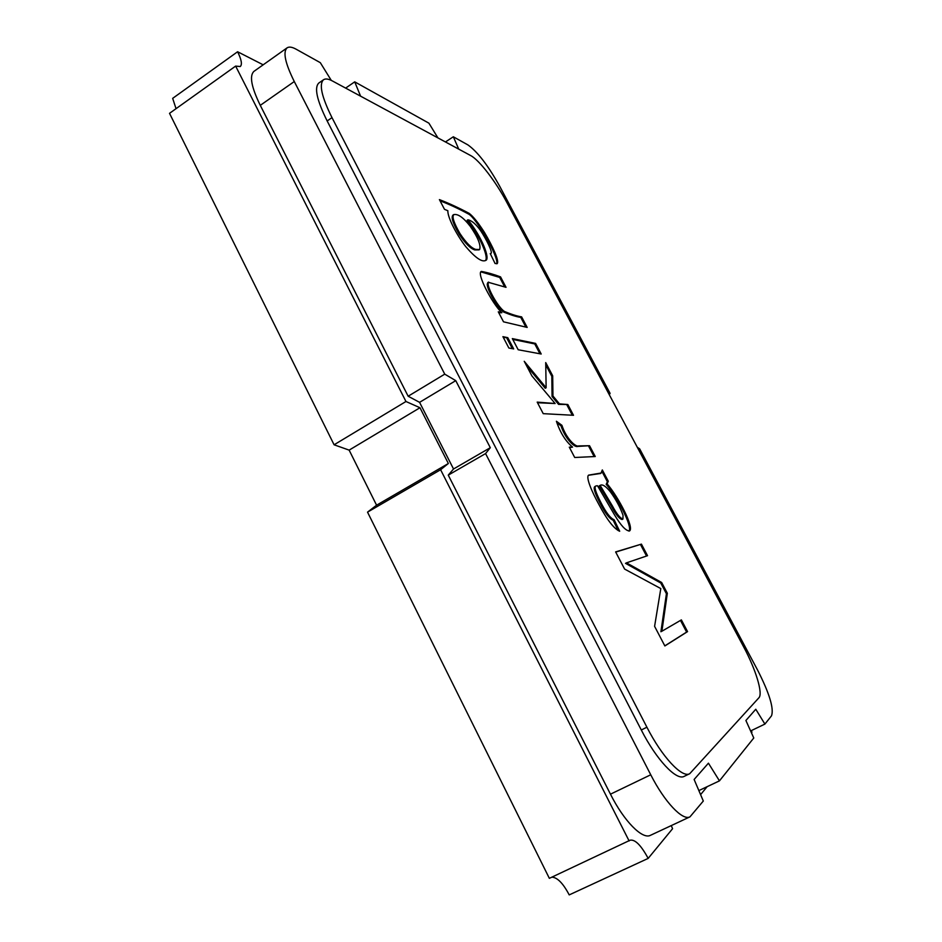 <?xml version="1.0" encoding="UTF-8"?>
<svg xmlns="http://www.w3.org/2000/svg" width="942" height="942" viewBox="0 0 942 942"><rect width="100%" height="100%" fill="white"/><g stroke="black" fill="none" stroke-linecap="round" stroke-linejoin="round"><path stroke-width="1.41" d="M551.894 877.143C557.381 877.449 563.163 883.372 569.215 894.9L648.167 858.398L672.576 828.701L671.257 825.592M263.183 64.821L237.596 51.751C241.482 59.617 242.365 64.551 240.257 66.541L235.641 66.093L169.525 113.334L334.092 444.789L349.141 450.123L376.576 505.195L367.533 512.142L549.351 878.333L630.127 840.205C635.085 839.228 641.09 845.292 648.167 858.398M237.596 51.751L172.669 98.357L176.036 108.671M700.589 794.648L707.136 786.676M751.445 732.805L751.987 732.146L751.21 730.662M235.641 66.093L405.967 401.504L334.092 444.789M405.967 401.504L419.967 407.733L349.141 450.123M419.967 407.733L448.357 463.499L376.576 505.195M448.357 463.499L440.609 469.728L367.533 512.142M440.609 469.728L629.126 840.959M758.899 697.787C763.22 693.559 755.696 669.232 743.544 646.671L506.69 202.165C495.998 181.888 479.195 159.952 470.764 155.618L332.361 80.941C328.452 78.845 325.508 78.445 323.542 79.74C318.843 84.191 321.658 96.826 331.996 117.644L646.907 727.212C662.108 757.027 682.043 778.269 689.697 773.723L758.899 697.787M661.896 631.234L681.372 619.895L687.554 631.611L664.864 645.953L654.596 626.336L660.801 588.573L624.617 569.086L615.621 551.906L641.431 544.123L647.531 555.686L626.489 562.845L661.661 582.509L667.336 593.26L661.896 631.234L660.919 631.741L666.418 593.743L667.336 593.26M602.315 469.94L608.273 481.232L607.107 483.847C618.27 496.693 634.661 528.038 629.503 530.97C625.9 530.923 620.943 525.624 614.643 515.086L597.522 485.766L596.215 485.884C593.837 486.308 595.32 491.689 600.655 502.027C605.812 512.318 610.298 518.218 614.113 519.737L619.683 531.253C614.007 528.768 607.143 519.96 599.088 504.83C591.611 491.394 585.641 476.97 588.632 475.121L601.067 473.037L602.315 469.94M561.903 425.301C566.224 438.466 575.597 447.356 578.647 445.919L589.539 445.707L595.25 456.529L574.714 457.494L569.298 447.167L572.571 447.097C565.624 441.327 560.231 432.708 556.404 421.251L561.903 425.301L560.996 425.819C565.306 438.984 574.679 447.874 577.74 446.426L589.539 445.707M559.466 403.859L567.826 404.518L573.501 415.292L543.228 413.656L537.187 402.116L555.121 403.517L531.912 375.917L524.235 361.292L546.136 387.751L545.712 362.576L552.683 375.787L552.966 396.005L559.466 403.859L558.571 404.377L567.826 404.518M502.91 336.659L507.785 337.672L513.684 348.917L508.857 348.022L502.91 336.659M512.33 338.602L535.609 343.406L541.203 354.015L518.182 349.753L512.33 338.602M506.042 287.334L488.839 282.447C485.048 283.86 497.612 307.245 504.535 311.508C511.588 314.428 517.288 316.218 521.621 316.877L527.179 327.416L503.523 321.823L498.283 311.826L501.827 312.732C491.854 303.242 476.193 272.945 481.362 271.414C487.556 272.556 493.949 274.381 500.543 276.889L506.042 287.334M444.506 209.336L439.408 199.61C448.863 203.248 458.789 207.829 469.175 213.351C473.178 216.389 478.253 222.724 484.423 232.368C492.843 246.627 499.578 261.252 497.152 263.666L495.056 263.489L490.252 253.563L490.876 253.457C493.278 252.939 485.754 238.267 480.655 230.719C476.028 224.172 471.789 220.534 467.927 219.816C481.892 236.725 490.723 259.521 485.554 260.475C481.833 262.312 475.251 257.696 465.784 246.651C457.247 235.924 447.391 217.402 447.862 210.725L444.506 209.336M609.309 394.745L610.086 393.356L499.637 186.151C488.086 165.451 477.512 151.709 467.927 144.915L453.326 136.778L458.742 149.142M437.936 137.909L428.916 123.178L354.722 81.848L360.586 96.178M331.278 80.388L320.315 62.678L296.177 49.231C292.102 46.982 289.076 46.523 287.086 47.854C282.777 51.916 285.167 63.149 294.281 81.542L444.742 374.151L455.751 380.639L490.299 447.697L485.577 453.573L650.745 774.783C664.569 802.019 682.632 821.024 689.98 816.844L703.309 801.03L694.124 779.47L708.431 763.173L719.452 780.859L753.777 737.986L745.899 720.489L755.778 709.244L764.904 724.08L771.533 715.79C774.077 708.549 769.414 693.265 757.533 669.974L639.653 448.828L637.298 447.273M323.542 79.74L318.843 83.014C314.075 87.512 316.842 100.158 327.157 120.953L641.29 729.991C656.444 759.77 676.438 780.942 684.186 776.361L689.697 773.723M453.326 136.778L445.448 141.959M354.722 81.848L345.632 88.101M287.086 47.854L253.963 71.356C249.241 75.713 251.337 87.041 260.275 105.351L408.145 396.229L419.579 402.34L453.526 468.986L448.262 475.133L610.463 794.177C624.016 821.224 642.444 839.805 650.451 835.318L689.98 816.844M444.742 374.151L408.145 396.229M455.751 380.639L419.579 402.34M490.299 447.697L453.526 468.986M485.577 453.573L448.262 475.133M719.452 780.859L698.858 790.597M764.904 724.08L750.609 730.945M680.477 620.425L686.624 632.082L687.554 631.611M686.624 632.082L664.817 645.859M615.727 552.094L641.431 544.123M640.525 544.617L646.542 556.027M661.661 582.509L660.754 582.992L625.523 563.351L626.489 562.845M660.754 582.992L666.418 593.743M602.079 471.683L607.378 481.727L608.273 481.232M607.378 481.727L606.212 484.341L607.107 483.847M606.212 484.341C617.01 496.799 632.753 526.507 629.021 531.123M595.297 486.402C592.918 486.826 594.39 492.207 599.724 502.545C604.87 512.825 609.368 518.724 613.183 520.243L614.113 519.737M613.183 520.243L618.176 530.57M588.467 475.274L600.172 473.532M623.027 515.192C620.201 507.408 616.068 499.731 610.628 492.16C605.906 486.19 602.409 483.929 600.148 485.389L612.382 505.901C616.739 514.061 620.26 518.418 622.945 518.96L623.027 515.192M622.026 519.454C619.341 518.912 615.821 514.567 611.464 506.407L599.23 485.895L600.148 485.389M588.656 446.214L594.131 456.587M569.557 447.662L572.571 447.097M556.934 422.84L560.996 425.819M566.954 405.025L572.324 415.234M537.517 402.752L555.121 403.517M526.578 365.743L545.241 388.281L546.136 387.751M545.748 364.801L551.812 376.305L552.683 375.787M551.812 376.305L552.071 396.523L552.966 396.005M552.071 396.523L558.571 404.377M503.346 337.495L507.785 337.672M506.878 338.213L512.354 348.67M512.766 339.414L534.75 343.924L535.609 343.406M534.75 343.924L539.943 353.78M487.956 282.989C484.164 284.402 496.728 307.787 503.652 312.049C510.717 314.969 516.428 316.748 520.761 317.395L521.621 316.877M520.761 317.395L525.883 327.11M498.754 312.72L501.827 312.732M480.809 271.849L499.696 277.419L500.543 276.889M499.696 277.419L504.7 286.921M440.044 200.823C449.063 204.226 458.589 208.641 468.621 214.093C475.863 217.508 499.024 256.942 496.728 263.795M485 260.757C489.557 259.074 480.573 236.63 467.079 220.357L467.927 219.816M452.961 215.176C450.935 217.19 452.984 223.525 459.119 234.169C465.277 243.413 470.505 248.676 474.827 249.936L479.042 249.865M475.686 249.395L479.655 249.559C481.056 245.132 477.888 237.349 470.164 226.198C463.37 217.508 457.918 213.657 453.82 214.635C451.807 216.636 453.856 222.96 459.99 233.616C466.149 242.871 471.377 248.123 475.686 249.395M294.281 81.542L260.275 105.351M650.745 774.783L610.463 794.177M331.996 117.644L327.157 120.953M646.907 727.212L641.29 729.991M596.098 485.872L595.179 486.39M601.114 473.12L600.219 473.614M622.933 519.042L622.026 519.537M488.615 282.082L487.744 282.624M452.925 215.117L453.785 214.564"/></g></svg>
